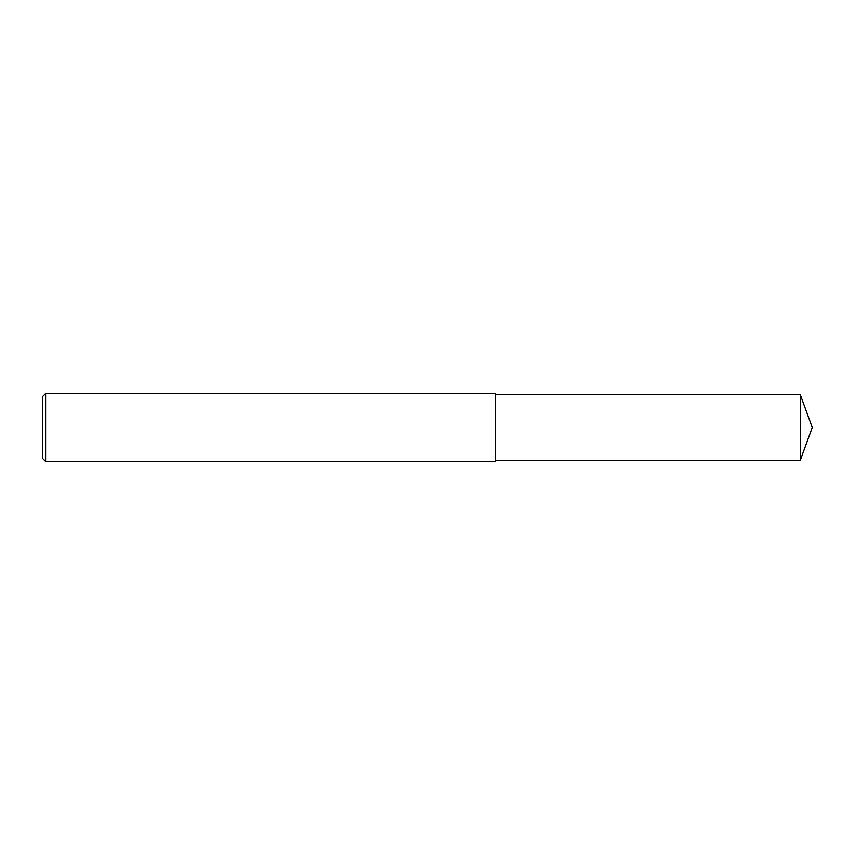 <?xml version="1.0" encoding="UTF-8"?>
<svg xmlns="http://www.w3.org/2000/svg" width="855" height="855" viewBox="0 0 855 855"><rect width="100%" height="100%" fill="white"/><g stroke="black" fill="none" stroke-linecap="round" stroke-linejoin="round"><path stroke-width="0.64" stroke-dasharray="4.28 3.21" d="M45.582 461.444L45.582 393.557M42.75 458.622L42.75 396.378M495.398 461.444L495.398 393.557M495.398 427.5L495.398 460.321L495.398 427.5M800.301 460.321L800.301 394.679"/><path stroke-width="1.28" d="M45.582 427.5L45.582 461.444L42.75 458.622L42.75 396.378L45.582 393.557L45.582 427.5M45.582 393.557L495.398 393.557L495.398 461.444L45.582 461.444M495.398 394.679L800.301 394.679L800.301 460.321L495.398 460.321M800.301 460.321L812.25 427.5L800.301 394.679"/></g></svg>
